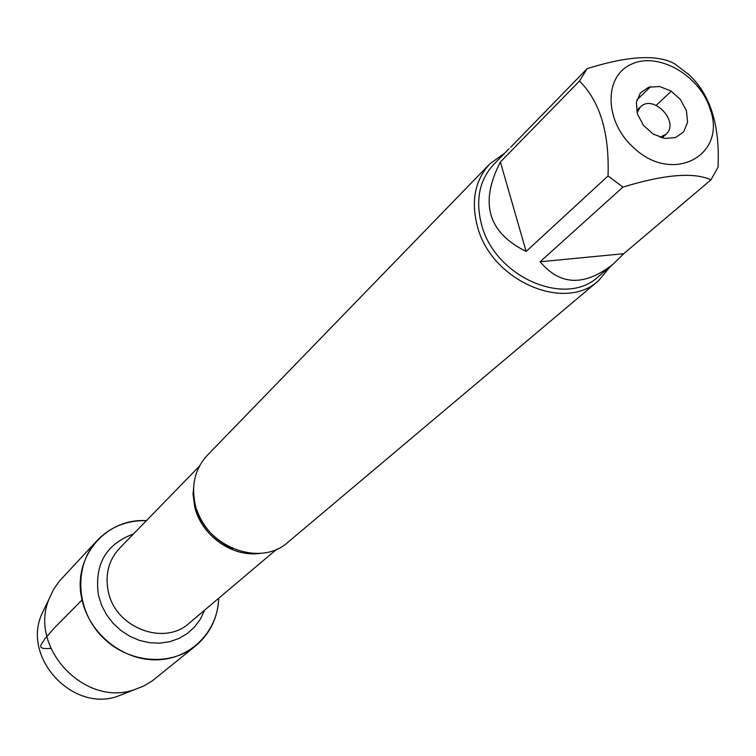 <?xml version="1.0" encoding="UTF-8"?>
<svg xmlns="http://www.w3.org/2000/svg" width="756" height="756" viewBox="0 0 756 756"><rect width="100%" height="100%" fill="white"/><g stroke="black" fill="none" stroke-linecap="round" stroke-linejoin="round"><path stroke-width="1.13" d="M489.831 163.863L207.314 455.31C195.161 468.578 191.107 484.861 195.142 504.139C203.496 545.889 259.809 568.408 288.187 542.052L598.657 280.57C564.392 312.861 490.578 280.278 477.263 225.808C470.903 200.69 475.089 180.041 489.831 163.863L504.706 153.166M82.073 599.962C71.688 558.06 105.415 517.841 146.409 520.667C126.885 520.222 110.499 526.79 97.269 540.379C74.069 564.808 75.42 608.438 100.964 635.541C126.224 662.927 169.656 667.321 195.634 645.879C210.121 633.632 217.822 617.746 218.739 598.232C217.898 631.421 190.729 659.156 156.927 659.837C123.171 660.838 89.454 633.953 82.073 599.962L54.281 628.009L44.632 639.085C42.799 643.29 34.058 649.82 50.822 648.365M610.366 266.481L598.657 280.57M637.431 113.995L636.372 102.41L640.417 92.846L648.714 87.195L659.601 86.524L670.931 90.947L680.495 99.575L686.439 110.726L687.582 122.226L683.689 131.827L675.477 137.611L664.552 138.405L653.09 134.01L643.403 125.288L637.431 113.995M710.168 109.138C699.858 75.109 657.607 51.077 630.854 64.458C603.42 76.876 604.592 122.17 633.83 147.807C672.471 184.814 727.281 155.575 710.168 109.138M510.64 147.259L587.147 68.664L579.493 81.043C600.009 101.474 609.525 133.113 608.032 175.959L622.944 187.101C664.552 174.381 693.885 171.971 710.942 179.862L718.039 167.208C720.052 125.326 710.328 94.453 688.877 74.589L674.532 63.731C657.172 54.177 628.047 55.821 587.147 68.664M650.67 86.656L636.883 99.924M500.387 161.992C479.313 202.769 487.894 232.583 526.129 251.436L500.387 161.992L579.493 81.043M526.129 251.436L608.032 175.959M540.105 261.765C560.215 285.664 584.511 286.496 612.993 264.26L623.747 253.704L540.105 261.765L622.944 187.101M623.747 253.704L710.942 179.862M656.246 105.339L671.281 91.164M612.993 264.26L598.194 276.772C565.299 307.89 494.292 276.583 481.468 224.211C475.326 200.019 479.37 180.145 493.583 164.581L509.09 148.658M659.903 137.242L665.885 134.36C680.296 122.377 653.335 93.47 640.379 107.002L637.081 112.776M195.634 645.879L152.287 680.872L143.555 686.098L133.982 689.812C84.332 707.134 28.397 647.136 49.14 598.818L53.506 589.529L59.327 581.184L97.269 540.379M45.672 606.057L41.353 615.072C22.756 658.429 72.68 711.972 117.227 696.446L126.526 692.761M260.442 553.288C232.564 557.89 200.916 535.352 194.594 506.189L193.035 494.055L194.16 482.205M199.442 466.14L119.524 548.308C108.684 560.111 104.923 574.418 108.231 591.23C115.025 627.603 164.024 646.56 189.284 623.124L276.838 549.139M204.583 610.196L200.434 619.041L194.679 626.856L187.497 633.377L179.115 638.385L169.816 641.683L159.903 643.158L149.716 642.751L139.605 640.464L129.919 636.363L120.998 630.589L113.135 623.341L106.624 614.874L101.682 605.471L98.478 595.473C94.169 564.656 105.84 544.15 133.491 533.953M232.659 548.544C228.189 546.172 229.748 548.185 217.898 539.708C208.089 531.685 201.105 521.867 196.947 510.243M640.379 107.002L636.599 110.603M665.885 134.36L662.029 137.875M117.227 696.446L133.982 689.812M41.353 615.072L49.14 598.818"/></g></svg>
